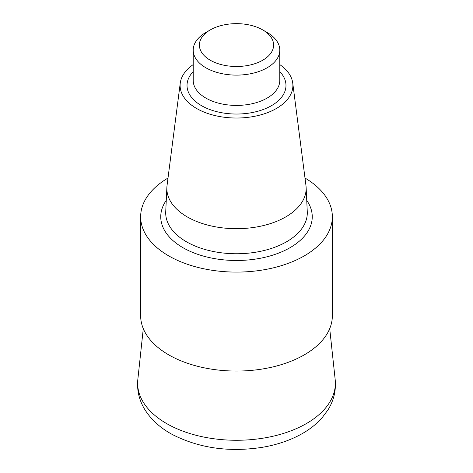 <?xml version="1.0" encoding="UTF-8"?>
<svg xmlns="http://www.w3.org/2000/svg" width="473" height="473" viewBox="0 0 473 473"><rect width="100%" height="100%" fill="white"/><g stroke="black" fill="none" stroke-linecap="round" stroke-linejoin="round"><path stroke-width="0.71" d="M279.791 64.6A56.393 32.56 180 0 1 292.74 83.047A56.393 32.56 180 0 1 236.5 118.025A56.393 32.56 180 0 1 180.26 83.047A56.393 32.56 180 0 1 193.209 64.6M292.74 83.047L305.96 185.487A69.655 40.217 180 0 1 306.126 187.385A69.655 40.217 180 0 1 236.5 228.69A69.655 40.217 180 0 1 166.874 187.385A69.655 40.217 180 0 1 167.04 185.487L180.26 83.047M305.002 178.043A95.853 55.341 180 0 1 332.353 216.752A95.853 55.341 180 0 1 236.5 272.093A95.853 55.341 180 0 1 140.647 216.752A95.853 55.341 180 0 1 167.998 178.043M332.353 216.752L332.353 315.722A95.853 55.341 180 0 1 236.5 371.063A95.853 55.341 180 0 1 140.647 315.722L140.647 216.752M267.109 32.448L262.74 29.923A37.107 21.421 180 0 1 262.74 60.219A37.107 21.421 180 0 1 210.26 60.219A37.107 21.421 180 0 1 210.26 29.923A37.107 21.421 180 0 1 262.74 29.923L267.109 32.448A43.291 24.992 180 0 1 279.791 50.12A43.291 24.992 180 0 1 236.5 75.112A43.291 24.992 180 0 1 193.209 50.12A43.291 24.992 180 0 1 205.891 32.448L210.26 29.923M279.791 71.642A49.476 28.563 180 0 1 236.5 114.034A49.476 28.563 180 0 1 193.209 71.642M279.791 50.12L279.791 80.416A43.291 24.992 180 0 1 236.5 105.414A43.291 24.992 180 0 1 193.209 80.416L193.209 50.12M306.126 187.385L307.273 211.756A70.802 40.879 180 0 1 236.5 253.747A70.802 40.879 180 0 1 165.727 211.756L166.874 187.385M306.74 200.386A75.745 43.729 180 0 1 236.5 260.487A75.745 43.729 180 0 1 166.26 200.386M329.711 328.634L335.186 379.653A98.875 57.085 180 0 1 277.148 435.225A98.875 57.085 180 0 1 166.585 423.548A98.875 57.085 180 0 1 137.814 379.653L143.289 328.634M335.186 379.653C336.208 390.467 333.778 400.596 327.895 410.026L321.9 418.014C316.041 424.535 308.857 430.081 300.361 434.657C289.198 440.647 276.646 444.845 262.704 447.251C229.458 452.472 199.411 448.256 172.568 434.622C160.607 428.207 151.401 419.929 144.957 409.784C139.174 400.412 136.798 390.373 137.814 379.653"/></g></svg>
